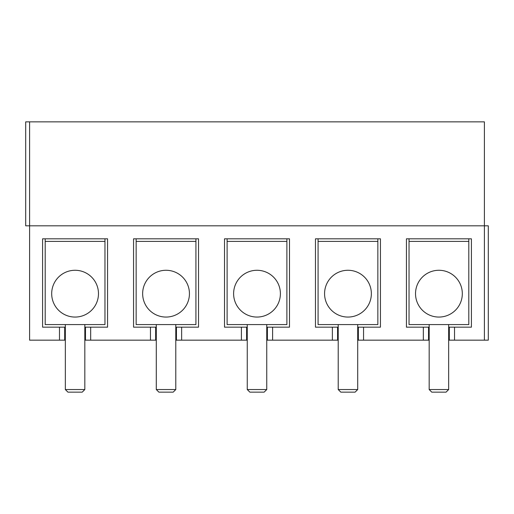 <?xml version="1.0" encoding="UTF-8"?>
<svg xmlns="http://www.w3.org/2000/svg" width="514" height="514" viewBox="0 0 514 514"><rect width="100%" height="100%" fill="white"/><g stroke="black" fill="none" stroke-linecap="round" stroke-linejoin="round"><path stroke-width="0.77" d="M429.177 340.165L428.535 340.165L428.535 327.167L406.433 327.167L406.433 238.811L471.409 238.811L471.409 327.167L449.326 327.167L449.326 340.165L488.3 340.165L488.3 225.813L484.4 225.813L484.4 340.165M29.6 121.857L29.6 225.813L484.4 225.813L484.4 121.857L25.7 121.857L25.7 225.813L29.6 225.813L29.6 340.165L64.687 340.165L64.687 327.167L42.591 327.167L42.591 238.811L107.567 238.811L107.567 327.167L85.478 327.167L85.478 340.165L155.652 340.165L155.652 327.167L133.556 327.167L133.556 238.811L198.526 238.811L198.526 327.167L176.443 327.167L176.443 340.165L246.611 340.165L246.611 327.167L224.515 327.167L224.515 238.811L289.485 238.811L289.485 327.167L267.402 327.167L267.402 340.165L337.569 340.165L337.569 327.167L315.474 327.167L315.474 238.811L380.444 238.811L380.444 327.167L358.361 327.167L358.361 340.165L428.535 340.165M449.326 327.167L448.664 327.167L449.326 327.167L449.326 340.165L448.664 340.165M358.361 327.167L357.705 327.167L358.361 327.167L358.361 340.165L357.705 340.165M338.212 340.165L337.569 340.165M267.402 327.167L266.747 327.167L267.402 327.167L267.402 340.165L266.747 340.165M247.253 340.165L246.611 340.165M176.443 327.167L175.788 327.167L176.443 327.167L176.443 340.165L175.788 340.165M156.295 340.165L155.652 340.165L155.652 327.167L156.295 327.167L155.652 327.167M85.478 327.167L84.823 327.167L85.478 327.167L85.478 340.165L84.823 340.165M65.336 340.165L64.687 340.165L64.687 327.167L65.336 327.167L64.687 327.167M246.611 327.167L247.253 327.167L246.611 327.167M337.569 327.167L338.212 327.167L337.569 327.167M428.535 327.167L429.177 327.167L428.535 327.167M289.485 238.811L224.515 238.811M198.526 238.811L133.556 238.811M380.444 238.811L315.474 238.811M107.567 238.811L42.591 238.811M471.409 238.811L406.433 238.811M233.613 293.667A23.387 23.387 0 0 1 268.693 273.409A23.387 23.387 0 0 1 268.693 313.925A23.387 23.387 0 0 1 233.613 293.667M286.889 241.407L227.111 241.407L227.111 324.572L286.889 324.572L286.889 238.811M142.648 293.667A23.387 23.387 0 0 1 177.735 273.409A23.387 23.387 0 0 1 177.735 313.925A23.387 23.387 0 0 1 142.648 293.667M195.924 324.572L195.924 241.407L136.152 241.407L136.152 324.572L195.924 324.572M324.572 293.667A23.387 23.387 0 0 1 359.659 273.409A23.387 23.387 0 0 1 359.659 313.925A23.387 23.387 0 0 1 324.572 293.667M377.848 241.407L318.076 241.407L318.076 324.572L377.848 324.572L377.848 238.811M51.689 293.667A23.387 23.387 0 0 1 86.776 273.409A23.387 23.387 0 0 1 86.776 313.925A23.387 23.387 0 0 1 51.689 293.667M104.965 241.407L45.193 241.407L45.193 324.572L104.965 324.572L104.965 238.811M415.53 293.667A23.387 23.387 0 0 1 450.617 273.409A23.387 23.387 0 0 1 450.617 313.925A23.387 23.387 0 0 1 415.53 293.667M468.807 241.407L409.035 241.407L409.035 324.572L468.807 324.572L468.807 238.811M195.924 238.811L195.924 241.407M247.253 389.541L249.855 392.143L264.145 392.143L266.747 389.541L247.253 389.541L247.253 324.572L266.747 324.572L266.747 389.541M156.295 389.541L158.89 392.143L173.186 392.143L175.788 389.541L156.295 389.541L156.295 324.572L175.788 324.572L175.788 389.541M338.212 389.541L340.814 392.143L355.11 392.143L357.705 389.541L338.212 389.541L338.212 324.572L357.705 324.572L357.705 389.541M65.336 389.541L67.932 392.143L82.227 392.143L84.823 389.541L65.336 389.541L65.336 324.572L84.823 324.572L84.823 389.541M429.177 389.541L431.773 392.143L446.068 392.143L448.664 389.541L429.177 389.541L429.177 324.572L448.664 324.572L448.664 389.541M454.524 340.165L454.524 327.167M59.489 327.167L59.489 340.165M90.676 340.165L90.676 327.167M150.454 327.167L150.454 340.165M181.641 340.165L181.641 327.167M241.413 327.167L241.413 340.165M272.6 340.165L272.6 327.167M332.372 327.167L332.372 340.165M363.559 340.165L363.559 327.167M423.337 327.167L423.337 340.165M227.111 241.407L227.111 238.811M45.193 241.407L45.193 238.811M318.076 241.407L318.076 238.811M136.152 241.407L136.152 238.811M409.035 241.407L409.035 238.811"/></g></svg>

